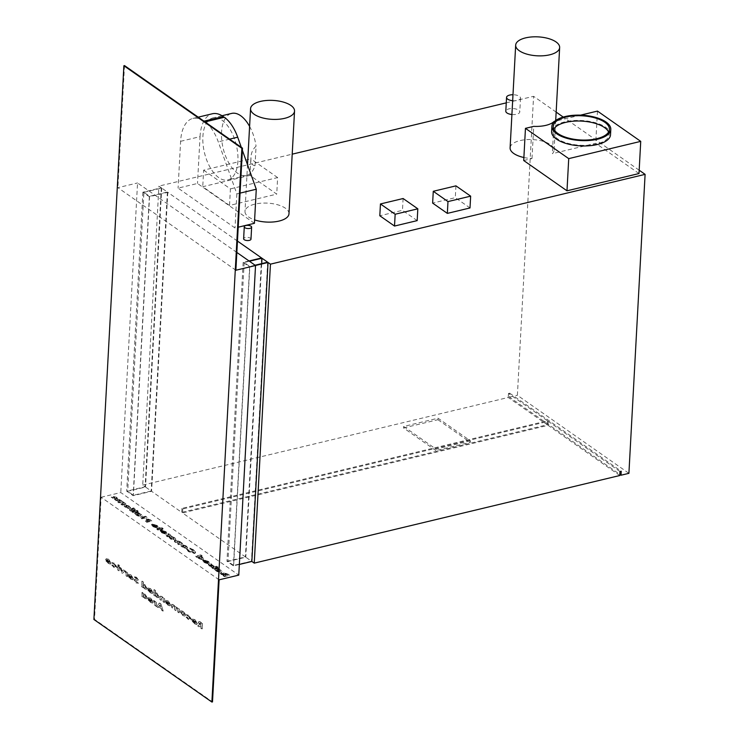 <?xml version="1.0" encoding="UTF-8"?>
<svg xmlns="http://www.w3.org/2000/svg" width="739" height="739" viewBox="0 0 739 739"><rect width="100%" height="100%" fill="white"/><g stroke="black" fill="none" stroke-linecap="round" stroke-linejoin="round"><path stroke-width="0.55" stroke-dasharray="3.69 2.77" d="M148.096 598.488L152.151 601.509L151.513 601.934L152.151 601.509L150.654 601.454L148.363 599.828L150.571 602.248L152.705 602.987L153.324 602.109L150.858 598.276L148.733 597.537L148.086 598.673M163.227 611.033L160.917 603.902L159.642 603.015L156.76 606.507L158.091 607.44L158.673 606.71L161.435 608.65L161.896 610.1L163.227 611.033L160.917 603.902M143.495 593.657L142.276 592.345L142.064 596.225L144.853 598.248L146.71 598.821L147.357 597.916L145.103 594.258L143.2 593.722L143.523 593.214M119.579 565.954L118.822 564.772L118 564.864L118.748 566.056L119.579 565.954L118.452 566.129L119.579 565.954M118.822 564.772L117.704 564.938L118.452 566.129L119.284 566.028L118.822 564.772M114.434 563.321L112.106 562.582L114.388 564.208L115.894 566.443L115.561 566.933L115.894 566.443L114.314 566.49L112.014 564.984L114.231 567.349L116.494 568.162L117.141 567.312L114.434 563.321L111.811 562.647L113.122 563.746M128.327 575.182L132.373 578.212L131.736 578.628L132.373 578.212L130.877 578.147L128.595 576.531L130.794 578.942L132.928 579.681L133.547 578.803L131.08 574.97L128.965 574.231L128.318 575.367M143.283 584.05L143.394 582.036L142.156 581.168L141.86 586.609L144.641 588.623L146.498 589.205L147.144 588.299L144.899 584.641L142.987 584.124L143.394 582.036M155.384 592.521L155.495 590.507L154.257 589.63L153.961 595.08L156.742 597.094L158.599 597.675L159.245 596.77L157.001 593.103L155.088 592.595L155.495 590.507M165.582 601.26L169.637 604.28L169 604.705L169.637 604.28L168.141 604.225L165.85 602.599L168.058 605.01L170.192 605.749L170.811 604.871L168.344 601.047L166.22 600.299L165.573 601.444M184.741 613.065L183.05 611.338L180.935 610.645L180.298 611.495L182.829 615.347L184.898 616.012L185.517 615.153L184.741 613.065L183.05 611.338M192.232 619.91L196.278 622.931L195.641 623.346L196.278 622.931L194.782 622.866L192.5 621.25L194.699 623.661L196.842 624.4L197.452 623.522L194.985 619.698L192.87 618.949L192.223 620.086M219.113 579.819L101.123 497.255L94.509 619.328L212.499 701.902M188.787 615.356L186.45 614.608L188.741 616.234L190.246 618.478L189.914 618.959L190.246 618.478L188.667 618.515L186.367 617.01L188.584 619.374L190.847 620.187L191.484 619.337L188.787 615.356L186.154 614.682L187.466 615.772M179.198 612.742L179.411 608.862L175.115 606.507L173.48 604.641L172.132 604.16L171.568 607.403L172.815 608.271L172.917 606.322L173.841 605.814L174.857 607.901L174.764 609.638L176.011 610.506L176.104 608.65L177.046 608.058L178.044 610.165L177.951 611.874L178.903 612.807L179.411 608.862M179.115 608.936L174.82 606.571L175.337 606.405L174.82 606.571L173.48 604.641M173.185 604.714L171.836 604.234L171.282 607.476L172.52 608.345L172.63 606.396L173.841 605.814L174.857 607.901M174.561 607.975L174.469 609.703L175.716 610.58L175.817 608.714L177.046 608.058L178.044 610.165M164.483 602.442L164.695 598.562L161.989 596.604L160.714 596.124L160.234 596.826L160.095 599.366L161.333 600.244L161.425 598.553L162.34 597.768L163.31 599.209L163.245 601.574L164.187 602.516L164.695 598.562M164.4 598.636L160.714 596.124L159.938 596.9L160.095 599.366M159.8 599.44L161.037 600.308L161.739 597.546L163.31 599.209M147.883 588.872L151.938 591.893L151.301 592.318L151.938 591.893L150.442 591.837L148.16 590.212L150.359 592.632L152.493 593.371L153.112 592.493L150.645 588.66L148.521 587.921L147.883 589.057M136.623 577.298L134.692 576.817L137.112 578.988L134.35 579.93L136.309 582.868L138.516 583.237L135.588 580.854L138.35 579.903L136.623 577.298L134.692 576.817M134.396 576.891L135.274 578.184L136.576 578.249L137.112 578.988M136.817 579.053L134.055 579.995L136.309 582.868M136.013 582.942L138.516 583.237L135.292 580.919L138.35 579.903L137.509 580.577L138.054 579.967L136.327 577.362M127.477 576.54L127.69 572.67L125.076 570.868L126.332 573.917L126.23 575.672L127.182 576.614L127.69 572.67M119.145 570.711L119.358 566.841L118.111 565.963L117.898 569.843L118.85 570.785L119.358 566.841M122.665 573.178L125.011 570.794L123.746 569.908L122.36 571.312L121.224 568.143L119.958 567.256L122.369 573.252L125.011 570.794M105.945 559.525L110 562.545L109.354 562.97L110 562.545L108.504 562.49L106.213 560.864L108.421 563.275L110.554 564.014L111.164 563.146L108.707 559.312L106.582 558.564L105.936 559.709M156.197 606.119L156.409 602.239L153.795 600.438L155.061 603.486L154.959 605.241L155.901 606.183L156.409 602.239M202.237 628.861L202.532 623.559L201.165 622.598C200.01 621.444 199.096 621.323 198.431 622.247L199.632 624.529L197.913 625.831L199.308 626.811L201.119 625.684L200.999 627.993L201.95 628.935L202.532 623.559M202.237 623.624L200.869 622.672C199.715 621.508 198.8 621.397 198.135 622.321L198.902 621.564L198.135 622.321L199.632 624.529M213.035 565.261L210.772 564.254L212.462 565.834L208.38 565.021L208.407 564.485L209.396 566.203L211.714 567.266L209.885 565.52L213.654 566.637L213.987 565.825L213.654 566.637L213.063 564.725L210.8 563.728L210.772 564.254M210.8 563.728L212.462 565.834L212.49 565.307L208.749 564.18L209.396 566.203M209.423 565.677L211.742 566.73L211.576 566.056L210.181 565.437L210.153 565.963L209.913 564.984L213.682 566.111L213.063 564.725M217.839 567.82L217.645 567.127L216.259 566.721L216.444 567.404L217.839 567.82L217.672 566.591L216.287 566.185L216.444 567.404L216.472 566.878L217.876 567.284L217.839 567.82M203.465 560.365L207.363 563.247L202.772 560.836L204.241 562.601L208.721 564.005L209.396 562.906L208.721 564.005C209.645 563.303 209.414 562.555 208.028 561.751L203.465 560.365L203.493 559.829L203.299 560.402M193.655 550.398L189.747 548.578L190.025 549.363L192.814 550.638L193.415 552.643L189.387 551.433L188.057 549.834L186.524 549.382L188.5 551.645L194.653 553.52L195.53 552.754L193.683 549.862L189.775 548.052L189.747 548.578M189.775 548.052L190.062 548.828L192.842 550.102L193.987 552.144L193.415 552.643L193.442 552.116L189.415 550.906L189.387 551.433M178.764 544.708L182.357 543.849L179.706 541.936L176.723 541.068L174.367 541.641L175.614 542.509L179.291 542.417L179.614 543.285L177.517 543.839L178.764 544.708L178.792 544.181L182.385 543.322L182.357 543.849M182.385 543.322L179.734 541.41L176.75 540.542L174.404 541.105L175.642 541.973L179.318 541.881L179.614 543.285L179.651 542.759L177.545 543.313L177.517 543.839M167.448 536.791L171.042 535.932L168.4 534.112L168.03 534.546L168.677 535.091L168.483 534.242L167.836 535.535L166.21 535.923L167.448 536.791L167.476 536.265L171.069 535.405L171.042 535.932M161.712 529.41L163.097 529.078L161.859 528.2L159.726 528.015L158.968 528.2L159.716 528.718L156.88 529.401L158.128 530.269L162.34 529.845L161.749 528.875L163.134 528.542L163.097 529.078M146.765 522.325L151.68 521.143L146.267 518.667L145.805 519.055L146.294 518.131L146.359 519.951L147.671 520.94L145.528 521.448L146.765 522.325L146.802 521.789L151.707 520.616L151.68 521.143M138.932 513.845L138.091 512.875L134.498 513.734L137.223 515.702L141.472 516.931L142.184 515.822L141.472 516.931C142.433 516.293 142.267 515.6 140.983 514.834L139.338 513.744M133.981 510.704L135.302 509.245L135.098 509.984L133.593 508.423L132.909 508.589L133.463 509.199L131.496 508.968L132.281 509.522L129.445 510.196L130.692 511.065L133.981 510.704L134.766 509.993L134.738 510.529M134.766 509.993L134.618 508.469L133.62 507.896L132.937 508.062L133.639 508.561L133.002 509.31M122.194 505.125L125.787 504.266L123.145 502.437L122.776 502.88L123.413 503.416L123.228 502.575L122.582 503.869L120.947 504.257L122.194 505.125L122.221 504.589L125.815 503.73L125.787 504.266M101.123 497.255L120.78 492.543L238.771 575.108M118.961 502.862L122.554 502.003L117.713 499.158L116.679 497.827L113.427 497.024L111.33 497.523L112.577 498.391L116.272 498.317L116.134 499.37L114.527 499.758L115.774 500.626L119.478 500.562L119.302 501.615L117.713 501.993L118.961 502.862L118.988 502.326L122.582 501.467L122.554 502.003M122.582 501.467L117.741 498.631L116.707 497.301L113.455 496.488L111.367 496.996L112.605 497.864L116.3 497.781L116.134 499.37L116.162 498.843L114.554 499.222L114.527 499.758M114.554 499.222L115.801 500.1L119.506 500.026L119.302 501.615L119.33 501.079L117.713 501.993M130.48 507.942L129.233 506.612L124.734 505.217L124.134 505.79L124.734 505.217C123.866 505.938 124.124 506.695 125.51 507.508L129.953 508.866L130.48 507.942M136.77 511.951L138.156 511.619L136.909 510.741L134.018 510.732L134.766 511.259L131.93 511.942L133.177 512.811L137.389 512.386L136.798 511.416L138.184 511.083L138.156 511.619M141.796 518.843L146.839 517.633L145.592 516.764L140.549 517.974L141.796 518.843L141.823 518.307L146.867 517.106L146.839 517.633M152.243 524.514L156.132 527.397L151.541 524.995L153.01 526.75L157.499 528.163L158.174 527.055L157.499 528.163C158.423 527.461 158.192 526.713 156.797 525.909L152.243 524.514L152.271 523.979L152.077 524.561M160.982 530.63L164.88 533.512L160.289 531.11L161.758 532.865L166.238 534.279L166.922 533.179L166.238 534.279C167.171 533.576 166.94 532.828 165.545 532.025L160.982 530.63L161.01 530.103L160.825 530.676M174.265 538.131L171.18 536.717L173.443 538.325L173.951 539.673L169.028 537.271L170.552 539.027L175.198 540.542L175.827 539.452L175.198 540.542C176.048 539.775 175.734 538.971 174.265 538.131L174.293 537.595L171.208 536.191L171.18 536.717M171.208 536.191L173.471 537.789L173.979 539.147L174.339 538.833L173.951 539.673L173.979 539.147L171.439 538.325L171.411 538.86M187.3 547.701L186.052 546.38L181.554 544.976L180.953 545.548L181.554 544.976C180.685 545.696 180.944 546.463 182.33 547.266L186.773 548.634L187.3 547.701M200.214 556.744L202.08 556.291L200.842 555.423L195.798 556.633L198.523 558.601L202.763 559.829L203.474 558.712L202.763 559.829C203.733 559.192 203.567 558.49 202.274 557.733L200.214 556.744L200.241 556.208L202.107 555.765L202.08 556.291M218.67 569.64L217.829 568.679L214.236 569.538L216.961 571.506L221.21 572.734L221.922 571.616L221.21 572.734C222.171 572.097 222.005 571.395 220.721 570.637L219.077 569.547M213.165 568.781L216.749 567.921L215.511 567.053L211.917 567.912L213.165 568.781L213.192 568.254L216.786 567.395L216.749 567.921M224.314 576.586L229.229 575.404L223.806 572.928L223.335 573.316L223.834 572.402L223.815 574.129L219.982 573.556L221.377 574.536L225.044 575.081L223.067 575.718L224.314 576.586L224.342 576.05L229.256 574.877L229.229 575.404M236.84 252.442L137.546 182.958L120.78 492.543M235.88 270.234L117.889 187.669L137.546 182.958M93.899 619.476L94.509 619.328M124.503 65.586L117.889 187.669M121.335 500.599L121.307 501.125M120.91 500.7L120.882 501.236M119.829 499.49L119.801 500.017M117.741 498.631L117.713 499.158M116.707 497.301L116.679 497.827M113.455 496.488L113.427 497.024M111.367 496.996L111.33 497.523M112.605 497.864L112.577 498.391M114.406 497.43L114.379 497.966M116.3 497.781L116.162 498.843L116.3 497.781M115.801 500.1L115.774 500.626M119.506 500.026L119.33 501.079L119.506 500.026M117.75 501.458L118.988 502.326M125.815 503.73L124.734 502.973L124.706 503.508M124.734 502.973L123.755 502.224L123.718 502.76M123.755 502.224L123.173 501.91L123.145 502.437M123.173 501.91L122.776 502.88M122.803 502.344L122.582 503.869M122.609 503.333L122.406 503.906M122.434 503.37L120.947 504.257M120.974 503.721L122.221 504.589M129.26 506.086L124.762 504.682C123.893 505.402 124.152 506.169 125.538 506.972L129.981 508.34L130.507 507.407L129.233 506.612M125.538 506.972L125.51 507.508M126.341 506.76L126.009 505.55L128.42 506.261L128.743 507.462L126.341 506.76L126.314 507.296L125.981 506.086L128.392 506.797L128.715 507.998L126.314 507.296M125.63 505.873L125.602 506.409L125.63 505.873M129.122 507.148L128.715 507.998L129.122 507.148M128.42 506.261L128.392 506.797M134.313 509.679L134.276 510.206M134.618 508.469L134.59 509.005M133.62 507.896L133.593 508.423M132.937 508.062L132.909 508.589M133.408 508.34L133.38 508.866M133.639 508.561L133.611 509.106M133.029 508.783L132.281 508.256L132.253 508.783M132.281 508.256L131.496 508.968M131.524 508.432L132.281 509.522M132.309 508.986L129.473 509.67L129.445 510.196M129.473 509.67L130.692 511.065M130.72 510.538L133.556 509.855L133.528 510.39M138.184 511.083L136.937 510.215L136.909 510.741M136.937 510.215L135.523 511.074M135.551 510.547L134.803 510.021L134.775 510.557M134.803 510.021L134.018 510.732M134.055 510.206L134.766 511.259M134.794 510.732L131.958 511.406L131.93 511.942M131.958 511.406L133.177 512.811M133.205 512.275L136.041 511.6L136.013 512.127M136.041 511.6L136.632 512.561M136.66 512.035L137.417 511.85L137.389 512.386M137.417 511.85L136.798 511.416M139.366 513.217L138.119 512.349L138.091 512.875M138.119 512.349L134.535 513.208L134.498 513.734M134.535 513.208L135.745 514.603M136.17 513.984L137.223 515.702M137.251 515.175L141.5 516.404C142.461 515.767 142.294 515.065 141.01 514.307L140.983 514.834M141.01 514.307L138.96 513.309M137.86 514.824L137.537 513.614L139.948 514.335L140.271 515.526L137.86 514.824L137.833 515.36L137.509 514.141L139.92 514.861L140.244 516.062L137.833 515.36M137.149 513.938L137.121 514.473L137.149 513.938M140.641 515.212L140.244 516.062L140.641 515.212M139.948 514.335L139.92 514.861M146.867 517.106L145.62 516.228L145.592 516.764M145.62 516.228L140.586 517.439L140.549 517.974M140.586 517.439L141.823 518.307M151.707 520.616L146.294 518.131L146.359 519.951M146.396 519.425L147.671 520.94M147.698 520.404L145.555 520.921L145.528 521.448M145.555 520.921L146.802 521.789M149.213 519.693L148.576 520.191L147.541 519L149.555 520.487L148.123 520.432L147.514 519.535L149.186 520.219M147.375 519.147L147.347 519.674L147.375 519.147M149.583 519.951L149.555 520.487M148.576 520.191L148.548 520.727M148.271 519.12L148.243 519.656M152.105 524.025L156.132 527.397M156.16 526.861L153.841 526.066L153.804 526.593M153.841 526.066L152.991 525.124L152.964 525.651M152.991 525.124L151.578 524.459L151.541 524.995M151.578 524.459L153.01 526.75M153.047 526.223L157.527 527.628C158.451 526.925 158.22 526.177 156.825 525.374L156.797 525.909M156.825 525.374L152.271 523.979M156.816 526.667L154.035 524.727L156.04 525.531L156.788 527.203L154.008 525.253L156.003 526.066L156.788 527.203L156.816 526.667M154.035 524.727L154.008 525.253M156.04 525.531L156.003 526.066M163.134 528.542L161.887 527.674L161.859 528.2M161.887 527.674L160.474 528.533M160.502 528.006L159.753 527.48L159.726 528.015M159.753 527.48L158.968 528.2M158.996 527.664L159.716 528.718M159.744 528.191L156.908 528.865L156.88 529.401M156.908 528.865L158.128 530.269M158.155 529.734L160.991 529.059L160.963 529.586M160.991 529.059L161.582 530.02M161.61 529.494L162.368 529.309L162.34 529.845M162.368 529.309L161.749 528.875M160.853 530.149L164.88 533.512M164.908 532.985L162.58 532.182L162.552 532.717M162.58 532.182L161.739 531.239L161.712 531.775M161.739 531.239L160.317 530.584L160.289 531.11M160.317 530.584L161.758 532.865M161.786 532.339L166.266 533.752C167.199 533.05 166.968 532.302 165.573 531.498L165.545 532.025M165.573 531.498L161.01 530.103M165.564 532.791L162.783 530.842L164.779 531.655L165.536 533.318L162.756 531.378L164.751 532.182L165.536 533.318L165.564 532.791M162.783 530.842L162.756 531.378M164.779 531.655L164.751 532.182M171.069 535.405L169.988 534.648L169.961 535.175M169.988 534.648L169.009 533.9L168.982 534.426M169.009 533.9L168.437 533.576L168.4 534.112M168.437 533.576L168.03 534.546M168.058 534.02L167.836 535.535M167.873 535.008L167.661 535.572M167.688 535.045L166.21 535.923M166.238 535.396L167.476 536.265M171.845 537.013L171.817 537.539M173.471 537.789L173.443 538.325M171.439 538.325L170.515 537.318L170.487 537.853M170.515 537.318L169.055 536.745L169.028 537.271M169.055 536.745L170.589 538.5L175.226 540.015C176.076 539.239 175.771 538.435 174.293 537.595M181.138 542.454L181.11 542.98M180.759 542.537L180.732 543.073M179.734 541.41L179.706 541.936M178.117 540.625L178.09 541.151M176.75 540.542L176.723 541.068M174.404 541.105L174.367 541.641M175.642 541.973L175.614 542.509M179.318 541.881L179.651 542.759L179.318 541.881M177.545 543.313L178.792 544.181M186.08 545.844L181.582 544.449C180.713 545.17 180.972 545.927 182.357 546.74L186.801 548.098L187.327 547.174L186.08 545.844L186.052 546.38M182.357 546.74L182.33 547.266M183.161 546.527L182.829 545.317L185.24 546.029L185.563 547.229L183.161 546.527L183.133 547.054L182.801 545.844L185.203 546.555L185.535 547.756L183.133 547.054M182.45 545.641L182.422 546.167L182.45 545.641M185.932 546.906L185.535 547.756L185.932 546.906M185.24 546.029L185.203 546.555M190.062 548.828L190.025 549.363M192.842 550.102L192.814 550.638M189.415 550.906L188.057 549.834M188.085 549.299L186.551 548.846L186.524 549.382M186.551 548.846L188.537 551.118L194.69 552.984L194.653 553.52M194.69 552.984L195.558 552.218L193.683 549.862M202.107 555.765L200.869 554.897L200.842 555.423M200.869 554.897L195.826 556.097L195.798 556.633M195.826 556.097L197.045 557.502M197.461 556.873L198.523 558.601M198.551 558.065L202.791 559.294C203.761 558.656 203.594 557.963 202.301 557.197L202.274 557.733M202.301 557.197L200.241 556.208M199.16 557.723L198.837 556.504L201.239 557.224L201.562 558.425L199.16 557.723L199.133 558.25L198.8 557.04L201.211 557.76L201.535 558.952L199.133 558.25M198.449 556.836L198.422 557.363L198.449 556.836M201.941 558.102L201.535 558.952L201.941 558.102M201.239 557.224L201.211 557.76M203.336 559.876L207.363 563.247M207.391 562.712L205.063 561.908L205.036 562.444M205.063 561.908L204.213 560.966L204.186 561.501M204.213 560.966L202.8 560.31L202.772 560.836M202.8 560.31L204.241 562.601M204.269 562.065L208.749 563.478C209.673 562.776 209.442 562.028 208.056 561.224L208.028 561.751M208.056 561.224L203.493 559.829M208.038 562.518L205.266 560.578L207.262 561.381L208.01 563.044L205.239 561.104L207.234 561.908L208.01 563.044L208.038 562.518M205.266 560.578L205.239 561.104M207.262 561.381L207.234 561.908M219.104 569.012L217.857 568.143L217.829 568.679M217.857 568.143L214.273 569.002L214.236 569.538M214.273 569.002L215.483 570.406M215.908 569.778L216.961 571.506M216.989 570.97L221.238 572.198C222.199 571.561 222.033 570.868 220.749 570.111L220.721 570.637M220.749 570.111L218.698 569.113M217.599 570.628L217.275 569.418L219.686 570.129L220.01 571.33L217.599 570.628L217.571 571.155L217.248 569.945L219.659 570.665L219.982 571.857L217.571 571.155M216.887 569.741L216.86 570.268L216.887 569.741M220.379 571.007L219.982 571.857L220.379 571.007M219.686 570.129L219.659 570.665M217.876 567.284L217.672 566.591L217.876 567.284M216.287 566.185L216.472 566.878L216.287 566.185M216.786 567.395L215.539 566.517L215.511 567.053M215.539 566.517L211.945 567.386L211.917 567.912M211.945 567.386L213.192 568.254M211.003 564.411L210.975 564.947M211.742 566.73L211.714 567.266M211.576 566.056L211.548 566.591M229.256 574.877L223.834 572.402L223.815 574.129M223.843 573.603L220.01 573.021L219.982 573.556M220.01 573.021L221.377 574.536M221.404 574L225.072 574.554L225.044 575.081M225.072 574.554L225.21 575.201M225.238 574.674L223.095 575.182L223.067 575.718M223.095 575.182L224.342 576.05M227.132 574.221L226.116 574.462L225.09 573.261L227.132 574.221L227.095 574.748L225.672 574.702L225.062 573.797L227.095 574.748M224.905 573.409L224.878 573.944L224.905 573.409M226.116 574.462L226.088 574.988M191.928 620.16L195.992 622.995L194.782 622.866M194.486 622.94L193.59 621.619M193.295 621.684L192.5 621.25M192.205 621.323L194.699 623.661M194.412 623.734L196.546 624.473L197.452 623.522M197.156 623.596L194.985 619.698M194.699 619.762L192.574 619.023L191.937 619.975M195.983 622.22L193.433 620.132L194.911 620.483L196.278 622.155L193.212 620.28L194.616 620.557L196.278 622.155M187.17 615.846L188.741 616.234M188.445 616.308L189.951 618.543L188.667 618.515M188.371 618.589L187.383 617.194M187.087 617.268L186.367 617.01M186.071 617.083L188.288 619.448L190.551 620.261L191.484 619.337M191.189 619.411L188.491 615.421M182.755 611.412L180.639 610.71L180.298 611.495M180.002 611.559L182.829 615.347M182.533 615.421L184.602 616.077L185.517 615.153M185.221 615.227L184.445 613.139M182.561 614.525L181.249 612.428L181.6 611.91L182.976 612.206L184.279 614.275L183.623 614.876L183.983 614.349L182.561 614.525L181.545 612.363L182.681 612.271L184.279 614.275L182.856 614.451M172.63 606.396L173.545 605.878L172.63 606.396M175.817 608.714L176.75 608.123L175.817 608.714M177.748 610.229L177.951 611.874M177.656 611.938L178.903 612.807M165.287 601.509L169.342 604.354L168.141 604.225M167.845 604.29L166.94 602.969M166.644 603.033L165.85 602.599M165.554 602.673L168.058 605.01M167.762 605.084L169.896 605.823L170.811 604.871M170.515 604.945L168.344 601.047M168.049 601.112L165.924 600.373L165.287 601.334M169.342 603.578L166.783 601.481L168.261 601.832L169.637 603.504L166.561 601.629L167.965 601.906L169.637 603.504M160.418 596.197L159.938 596.9L160.418 596.197M163.023 599.283L163.245 601.574M162.95 601.648L164.187 602.516M155.199 590.572L154.257 589.63M153.961 589.704L153.961 595.08M153.666 595.144L155.199 595.948M154.904 596.022L155.227 595.523M154.931 595.597L156.742 597.094M156.446 597.167L158.303 597.749L159.245 596.77M158.95 596.844L157.001 593.103M156.705 593.177L155.088 592.595M156.289 596.133L154.968 594.036L155.319 593.519L156.705 593.823L157.998 595.883L157.352 596.475L157.703 595.957L156.289 596.133L155.264 593.971L156.409 593.888L157.998 595.883L156.576 596.068M147.588 589.131L151.643 591.967L150.442 591.837M150.146 591.911L149.241 590.581M148.945 590.655L148.16 590.212M147.865 590.285L150.359 592.632M150.063 592.696L152.197 593.435L153.112 592.493M152.816 592.558L150.645 588.66M150.35 588.734L148.234 587.985L147.588 588.946M151.643 591.191L149.084 589.103L150.562 589.454L151.938 591.117L148.862 589.251L150.266 589.519L151.938 591.117M143.098 582.101L142.156 581.168M141.86 581.233L141.86 586.609M141.565 586.683L143.098 587.477M142.803 587.551L143.126 587.052M142.83 587.126L144.641 588.623M144.345 588.697L146.202 589.279L147.144 588.299M146.849 588.373L144.899 584.641M144.604 584.706L142.987 584.124M144.179 587.662L142.867 585.574L143.514 584.983L143.163 585.5L144.604 585.353L145.897 587.413L145.25 588.013L145.601 587.487L144.179 587.662L143.163 585.5L144.308 585.427L145.897 587.413L144.475 587.597M135.274 578.184L136.281 578.323L135.274 578.184M134.821 579.274L134.055 579.995L134.821 579.274M137.177 582.055L136.041 581.962L137.177 582.055M135.292 580.919L136.244 580.632L135.292 580.919M128.023 575.441L132.078 578.277L130.877 578.147M130.581 578.221L129.685 576.891M129.39 576.965L128.595 576.531M128.3 576.596L130.794 578.942M130.498 579.006L132.641 579.745L133.547 578.803M133.251 578.877L131.08 574.97M130.785 575.044L128.669 574.295L128.032 575.256M132.078 577.501L129.307 575.561L129.815 575.339L132.373 577.427L129.307 575.561L130.711 575.838L132.373 577.427M127.394 572.734L126.609 571.912M126.286 572.457L125.565 571.108M124.78 570.933L125.399 571.931M125.103 572.004L125.75 572.088M125.454 572.162L126.332 573.917M126.027 574.175L126.23 575.672M125.935 575.746L127.182 576.614M112.827 563.811L114.388 564.208M114.092 564.282L115.598 566.517L114.314 566.49M114.018 566.564L113.03 565.159M112.734 565.233L112.014 564.984M111.718 565.049L113.935 567.413L116.199 568.226L117.141 567.312M116.845 567.376L114.139 563.395M119.062 566.905L118.111 565.963M117.815 566.037L117.898 569.843M117.612 569.917L118.85 570.785M118.526 564.836L117.704 564.938L118.526 564.836M124.715 570.868L123.746 569.908M123.45 569.981L122.36 571.312M122.064 571.386L121.224 568.143M120.928 568.217L119.958 567.256M119.663 567.33L121.88 572.633M121.584 572.697L122.369 573.252M143.227 593.288L142.276 592.345M141.98 592.419L142.064 596.225M141.777 596.299L143.311 597.094M143.015 597.167L143.338 596.669M143.043 596.742L144.853 598.248M144.558 598.313L146.414 598.895L147.357 597.916M147.061 597.99L145.103 594.258M144.807 594.322L143.2 593.722M144.391 597.278L143.08 595.191L143.717 594.599L143.375 595.117L144.816 594.969L146.11 597.029L145.463 597.629L145.814 597.103L144.391 597.278L143.375 595.117L144.521 595.043L146.11 597.029L144.687 597.214M105.64 559.774L109.705 562.619L108.504 562.49M108.208 562.555L107.303 561.234M107.007 561.298L106.213 560.864M105.917 560.938L108.421 563.275M108.125 563.349L110.259 564.088L111.164 563.146M110.878 563.21L108.707 559.312M108.411 559.386L106.287 558.638L105.649 559.599M109.705 561.843L107.146 559.746L108.624 560.097L109.991 561.769L106.924 559.894L108.328 560.171L109.991 561.769M160.622 603.975L159.642 603.015M159.347 603.089L156.76 606.507M156.465 606.58L158.091 607.44M157.795 607.513L158.673 606.71M158.377 606.784L161.435 608.65M161.139 608.714L161.896 610.1M161.601 610.174L162.931 611.098M158.885 606.146L159.91 604.955L160.732 607.449L158.885 606.146L160.206 604.881L161.028 607.375L159.181 606.082M156.114 602.303L155.329 601.481M155.014 602.026L154.285 600.678M153.5 600.511L154.128 601.5M153.832 601.574L154.479 601.657M154.183 601.731L155.061 603.486M154.747 603.745L154.959 605.241M154.663 605.315L155.901 606.183M147.8 598.747L151.855 601.583L150.654 601.454M150.359 601.528L149.454 600.197M149.158 600.271L148.363 599.828M148.077 599.902L150.571 602.248M150.276 602.313L152.41 603.052L153.324 602.109M153.028 602.183L150.858 598.276M150.562 598.35L148.437 597.602L147.8 598.562M151.855 600.807L149.075 598.867L149.592 598.645L152.151 600.733L149.075 598.867L150.479 599.135L152.151 600.733M199.336 624.594L197.913 625.831M197.618 625.905L199.308 626.811M199.013 626.884L200.953 625.563M200.832 625.748L200.999 627.993M200.703 628.067L201.95 628.935M200.934 623.707L200.879 624.797L199.373 623.18L201.23 623.642L201.174 624.732L199.373 623.18L201.23 623.642M608.594 132.022A28.119 12.101 -176.9 0 1 609.139 134.71A28.119 12.101 -176.9 0 1 588.798 145.177A28.119 12.101 -176.9 0 1 557.603 138.812A28.119 12.101 -176.9 0 1 552.984 131.671A28.119 12.101 -176.9 0 1 553.816 129.057M610.516 134.784A29.495 12.692 3.1 0 0 605.675 127.293A29.495 12.692 3.1 0 0 572.937 120.614A29.495 12.692 3.1 0 0 551.608 131.597M255.01 165.748C251.842 165.185 250.484 162.617 250.927 158.054C250.983 153.287 252.692 149.333 256.063 146.193L255.01 165.748A31.906 16.387 76.5 0 1 246.503 175.466A31.906 16.387 76.5 0 1 228.979 163.236A31.906 16.387 76.5 0 1 221.552 132.189A31.906 16.387 76.5 0 1 231.63 113.418M237.903 161.176A31.906 16.387 76.5 0 1 227.834 179.937A31.906 16.387 76.5 0 1 210.301 167.716A31.906 16.387 76.5 0 1 202.883 136.66A31.906 16.387 76.5 0 1 212.961 117.889A31.906 16.387 76.5 0 1 230.485 130.119A31.906 16.387 76.5 0 1 237.903 161.176M250.983 239.15A3.677 1.58 3.1 0 0 250.373 238.217A3.677 1.58 3.1 0 0 246.29 237.385A3.677 1.58 3.1 0 0 243.63 238.752M512.663 100.707A6.993 3.011 3.1 0 0 520.524 98.139A6.993 3.011 3.1 0 0 519.378 96.356A6.993 3.011 3.1 0 0 512.986 94.731M511.915 114.508A6.993 3.011 3.1 0 0 519.776 111.94A6.993 3.011 3.1 0 0 518.63 110.157A6.993 3.011 3.1 0 0 510.871 108.578A6.993 3.011 3.1 0 0 505.809 111.183M638.995 173.545L595.726 143.274L552.338 153.666A22.022 9.478 3.1 0 0 554.093 150.248A22.022 9.478 3.1 0 0 550.481 144.65A22.022 9.478 3.1 0 0 526.039 139.671A22.022 9.478 3.1 0 0 510.104 147.865M288.977 213.793A22.022 9.478 3.1 0 0 285.365 208.195A22.022 9.478 3.1 0 0 260.922 203.207A22.022 9.478 3.1 0 0 244.988 211.409A22.022 9.478 3.1 0 0 248.609 216.998A22.022 9.478 3.1 0 0 254.613 219.899M249.958 175.402L202.745 186.718L229.524 205.451L276.737 194.135L249.958 175.402L250.854 158.839L203.65 170.155L202.745 186.718M523.877 157.499A22.022 9.478 3.1 0 0 531.997 158.543L523.72 160.529M470.004 207.955L455.298 197.664L432.629 203.096M249.015 260.969L243.159 262.373L249.616 266.899L255.482 265.495M639.17 170.21L563.229 117.067M556.162 112.116L533.576 96.319L517.383 395.282L628.907 473.329M237.459 241.071L167.781 192.316L149.352 196.731L142.886 192.205L161.314 187.789L158.913 186.108L292.21 154.165M506.261 102.86L533.576 96.319M255.084 265.209L249.828 266.465L244.175 262.511L249.422 261.246M143.902 192.334L161.712 188.066L167.374 192.029L149.564 196.297L143.902 192.334L127.708 491.306L145.528 487.038L151.181 490.992L133.371 495.269L127.708 491.306M417.184 220.619L402.478 210.319L379.809 215.76M254.428 223.307L197.498 183.466L178.081 188.122L235.011 227.963L238.207 227.196M531.997 158.543L533.743 126.369M554.084 121.492L552.338 153.666M580.558 115.145L554.61 121.362M597.463 111.09L595.726 143.274M619.993 471.537L548.283 421.359L182.764 508.959L181.951 508.395L547.479 420.796L508.469 393.49L509.698 393.194L509.476 397.176L619.836 474.41M509.476 397.176L517.383 395.282M470.364 440.832L435.973 449.072L403.642 426.449L438.042 418.209L470.364 440.832L470.281 442.338L435.89 450.578L435.973 449.072M142.729 485.08L508.247 397.471L547.266 424.777L181.739 512.376L151.587 491.278L133.159 495.693L126.692 491.167L145.121 486.752L142.729 485.08L158.913 186.108M619.781 475.519L548.07 425.341L182.542 512.94L245.394 556.92L226.965 561.335L233.432 565.862L239.344 564.448M233.635 565.437L227.982 561.474L245.791 557.206L251.454 561.169L233.635 565.437L249.828 266.465M249.616 266.899L233.432 565.862M243.159 262.373L226.965 561.335M508.469 393.49L508.247 397.471M142.886 192.205L126.692 491.167M149.352 196.731L133.159 495.693M261.578 257.957L245.394 556.92M181.951 508.395L181.739 512.376M182.764 508.959L182.542 512.94M167.781 192.316L151.587 491.278M161.314 187.789L145.121 486.752M267.647 262.197L251.454 561.169M261.698 263.62L245.791 557.206M244.175 262.511L227.982 561.474M167.374 192.029L151.181 490.992M161.712 188.066L145.528 487.038M149.564 196.297L133.371 495.269M435.89 450.578L403.559 427.955L403.642 426.449M403.559 427.955L437.959 419.715L438.042 418.209M437.959 419.715L470.281 442.338M509.698 393.194L621.222 471.242M547.479 420.796L547.266 424.777M548.283 421.359L548.07 425.341M455.935 185.858L455.298 197.664M403.115 198.523L402.478 210.319M203.65 170.155L230.42 188.888L229.524 205.451M230.42 188.888L277.633 177.582L276.737 194.135M277.633 177.582L250.854 158.839M203.946 121.178L203.853 121.196A38.862 19.962 -103.5 0 0 192.888 118.434A38.862 19.962 -103.5 0 0 180.612 141.306L178.081 188.122M180.612 141.306L200.038 136.65L197.498 183.466M240.055 193.119L236.859 193.886L218.282 141.86A34.114 17.524 -103.5 0 0 204.906 121.944L205.008 121.917M203.853 121.196L204.906 121.944M236.859 193.886L235.011 227.963M241.311 147.329L242.374 150.303M200.038 136.65A38.862 19.962 76.5 0 1 212.315 113.778M249.597 126.415A31.906 16.387 76.5 0 1 256.063 146.193M117.519 499.684L117.492 500.211M150.35 519.656L150.313 520.191M148.16 519.896L148.123 520.432M170.589 538.5L170.552 539.027M177.203 541.604L177.175 542.13M178.977 542.971L178.949 543.498M188.537 551.118L188.5 551.645M211.751 565.067L211.723 565.594M211.132 564.781L211.105 565.317M210.846 565.27L210.818 565.806M211.419 565.529L211.382 566.056M227.889 573.917L227.861 574.452M226.762 573.963L226.734 574.489M225.7 574.166L225.672 574.702M229.607 139.144L218.282 141.86M116.79 498.973L116.817 498.446M119.977 501.199L120.004 500.672M130.554 508.33L130.591 507.795M156.825 527.036L156.853 526.51M165.573 533.161L165.601 532.625M179.771 543.054L179.799 542.518M187.373 548.089L187.41 547.562M195.53 552.754L195.558 552.218M208.047 562.887L208.084 562.351M218.042 567.635L218.07 567.109M216.056 566.896L216.084 566.37M212.518 565.778L212.546 565.252M209.821 565.584L209.848 565.058M609.426 129.408L609.139 134.71M246.503 175.466L227.834 179.937M247.519 164.705L244.988 211.409M555.7 120.494L554.093 150.248M520.524 98.139L519.776 111.94M192.888 118.434L198.209 117.159M222.005 115.727L212.961 117.889M553.271 126.36L552.984 131.671"/><path stroke-width="1.11" d="M211.89 702.05L241.875 148.299L123.884 65.734L93.899 619.476L211.89 702.05L212.499 701.902L219.113 579.819L238.771 575.108L255.537 265.523L236.84 252.442M241.875 148.299L242.494 148.151L235.88 270.234L255.537 265.523M123.884 65.734L124.503 65.586L242.494 148.151M553.816 129.057A28.119 12.101 -176.9 0 1 576.346 121.039A28.119 12.101 -176.9 0 1 604.52 127.57A28.119 12.101 -176.9 0 1 608.594 132.022M557.89 133.51A28.119 12.101 3.1 0 0 589.094 139.874A28.119 12.101 3.1 0 0 609.426 129.408A28.119 12.101 3.1 0 0 604.807 122.258A28.119 12.101 3.1 0 0 573.603 115.894A28.119 12.101 3.1 0 0 553.271 126.36A28.119 12.101 3.1 0 0 557.89 133.51M605.962 121.981A29.495 12.692 3.1 0 0 573.224 115.312A29.495 12.692 3.1 0 0 551.894 126.286A29.495 12.692 3.1 0 0 556.735 133.787A29.495 12.692 3.1 0 0 589.473 140.456A29.495 12.692 3.1 0 0 610.802 129.482A29.495 12.692 3.1 0 0 605.962 121.981M551.894 126.286L551.608 131.597A29.495 12.692 3.1 0 0 556.449 139.089A29.495 12.692 3.1 0 0 589.186 145.768A29.495 12.692 3.1 0 0 610.516 134.784L610.802 129.482M251.029 226.226A3.677 1.58 3.1 0 0 246.937 225.386A3.677 1.58 3.1 0 0 244.276 226.762A3.677 1.58 3.1 0 0 244.886 227.695A3.677 1.58 3.1 0 0 248.969 228.527A3.677 1.58 3.1 0 0 251.629 227.159A3.677 1.58 3.1 0 0 251.029 226.226M244.276 226.762L243.63 238.752A3.677 1.58 3.1 0 0 244.23 239.695A3.677 1.58 3.1 0 0 248.322 240.526A3.677 1.58 3.1 0 0 250.983 239.15L251.629 227.159M512.986 94.731A6.993 3.011 3.1 0 0 506.557 97.382A6.993 3.011 3.1 0 0 507.702 99.155A6.993 3.011 3.1 0 0 512.663 100.707M506.557 97.382L505.809 111.183A6.993 3.011 3.1 0 0 506.954 112.956A6.993 3.011 3.1 0 0 511.915 114.508M556.042 41.938A22.022 9.478 3.1 0 0 531.6 36.95A22.022 9.478 3.1 0 0 515.674 45.144A22.022 9.478 3.1 0 0 519.286 50.742A22.022 9.478 3.1 0 0 543.728 55.73A22.022 9.478 3.1 0 0 559.654 47.527A22.022 9.478 3.1 0 0 556.042 41.938M515.674 45.144L510.104 147.865A22.022 9.478 3.1 0 0 513.725 153.463A22.022 9.478 3.1 0 0 523.877 157.499M290.926 105.474A22.022 9.478 3.1 0 0 266.483 100.486A22.022 9.478 3.1 0 0 250.558 108.688A22.022 9.478 3.1 0 0 254.17 114.286A22.022 9.478 3.1 0 0 278.612 119.265A22.022 9.478 3.1 0 0 294.538 111.072A22.022 9.478 3.1 0 0 290.926 105.474M254.613 219.899A22.022 9.478 3.1 0 0 277.051 221.478A22.022 9.478 3.1 0 0 288.977 213.793L294.538 111.072M554.61 121.362L554.084 121.492A22.022 9.478 -176.9 0 1 533.743 126.369L525.457 128.346L523.72 160.529L566.989 190.81L638.995 173.545L640.731 141.371L597.463 111.09L580.558 115.145M447.344 213.386L470.004 207.955L470.651 196.149L455.935 185.858L433.276 191.29L432.629 203.096L447.344 213.386L447.982 201.581L470.651 196.149M255.482 265.495L268.045 262.484L270.446 264.156L645.101 174.358L639.17 170.21M563.229 117.067L556.162 112.116M292.21 154.165L506.261 102.86M237.459 241.071L261.578 257.957L249.015 260.969M249.422 261.246L261.985 258.234L267.647 262.197L255.084 265.209M394.515 226.051L417.184 220.619L417.821 208.814L403.115 198.523L380.446 203.955L379.809 215.76L394.515 226.051L395.153 214.245L417.821 208.814M238.207 227.196L254.428 223.307L256.276 189.23L240.055 193.119M619.836 474.41L621.009 475.223L628.907 473.329L645.101 174.358M239.344 564.448L251.851 561.446L254.253 563.127L619.781 475.519L619.993 471.537L621.222 471.242L621.009 475.223M270.446 264.156L254.253 563.127M268.045 262.484L251.851 561.446M261.985 258.234L261.698 263.62M525.457 128.346L568.725 158.626L640.731 141.371M568.725 158.626L566.989 190.81M433.276 191.29L447.982 201.581M380.446 203.955L395.153 214.245M205.008 121.917L224.333 117.289L223.27 116.55L203.946 121.178M224.333 117.289A34.114 17.524 76.5 0 1 237.699 137.205L241.311 147.329M242.374 150.303L256.276 189.23M198.209 117.159L212.315 113.778A38.862 19.962 76.5 0 1 223.27 116.55M222.005 115.727L231.63 113.418A31.906 16.387 76.5 0 1 249.597 126.415M237.699 137.205L229.607 139.144M250.558 108.688L247.519 164.705M559.654 47.527L555.7 120.494"/></g></svg>
